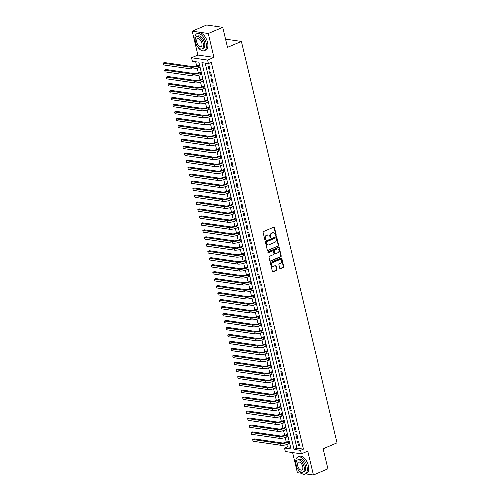 <?xml version="1.0" encoding="UTF-8"?>
<svg xmlns="http://www.w3.org/2000/svg" width="500" height="500" viewBox="0 0 500 500"><rect width="100%" height="100%" fill="white"/><g stroke="black" fill="none" stroke-linecap="round" stroke-linejoin="round"><path stroke-width="0.75" d="M275.919 235.538A0.512 0.413 98.3 0 0 276.206 234.887L274.475 227.619A0.731 0.587 98.3 0 0 273.744 227.175L263.519 231.544A0.731 0.587 98.3 0 0 263.113 232.469L264.844 239.737A0.512 0.413 98.3 0 0 265.637 239.4L265.413 238.456A2.331 1.881 98.3 0 1 266.712 235.494L267.562 235.125A2.331 1.881 98.3 0 1 268.419 235.012A2.331 1.881 98.3 0 1 269.9 236.544L270.125 237.481A0.512 0.413 98.3 0 0 270.919 237.144L270.7 236.2A2.331 1.881 98.3 0 1 271.994 233.238L272.844 232.875A2.331 1.881 98.3 0 1 273.7 232.756A2.331 1.881 98.3 0 1 275.188 234.288L275.413 235.225A0.512 0.413 98.3 0 0 275.919 235.538M275.531 235.45A0.512 0.413 98.3 0 0 275.769 234.825L274.037 227.556A0.731 0.587 98.3 0 0 273.788 227.162M264.962 239.963A0.512 0.413 98.3 0 0 265.206 239.331L264.981 238.394L265.413 238.456M270.244 237.706A0.512 0.413 98.3 0 0 270.487 237.081L270.262 236.137L270.7 236.2M279.731 268.219A0.731 0.587 98.3 0 0 280.462 268.656L283.331 267.431A0.731 0.587 98.3 0 0 283.738 266.506L281.812 258.438A0.731 0.587 98.3 0 0 281.081 257.994L270.856 262.356A0.731 0.587 98.3 0 0 270.45 263.288L272.375 271.356A0.731 0.587 98.3 0 0 273.106 271.8L276.575 270.319A0.731 0.587 98.3 0 0 276.975 269.394L276.156 265.938A0.731 0.587 98.3 0 0 275.425 265.5L273.706 266.231A1.95 1.575 98.3 0 1 272.987 266.331A1.95 1.575 98.3 0 1 271.688 264.619A1.95 1.575 98.3 0 1 272.831 262.569L279.562 259.7A1.95 1.575 98.3 0 1 280.281 259.6A1.95 1.575 98.3 0 1 281.581 261.312A1.95 1.575 98.3 0 1 280.438 263.356L279.312 263.837A0.731 0.587 98.3 0 0 278.913 264.762L279.731 268.219M300.556 450.363L301.388 453.85L285.338 451.519L284.506 448.038L291.012 448.981L198.869 62.194L192.362 61.25L191.531 57.763L207.581 60.094L208.412 63.575L201.906 62.631L294.05 449.419L300.556 450.363L303.45 449.131L211.306 62.344L208.412 63.575M222.731 27.331L208.263 33.506L192.213 31.175L206.681 25L222.731 27.331L227.506 47.362L241.394 41.438L337.025 442.856L323.137 448.787L327.912 468.825L313.438 475L307.756 451.131L301.388 453.85M192.213 31.175L197.9 55.044L213.95 57.375L208.263 33.506M213.95 57.375L207.581 60.094M278.263 246.163A0.731 0.587 98.3 0 0 278.669 245.231L276.75 237.162A0.731 0.587 98.3 0 0 276.019 236.719L265.788 241.088A0.731 0.587 98.3 0 0 265.387 242.013L267.306 250.081A0.731 0.587 98.3 0 0 268.038 250.525L277.831 246.094A0.731 0.587 98.3 0 0 278.238 245.169L276.312 237.1A0.731 0.587 98.3 0 0 276.056 236.7M279.281 247.8L281.206 255.869A0.731 0.587 98.3 0 1 280.8 256.794L270.575 261.163A0.731 0.587 98.3 0 1 269.844 260.719L269.019 257.269A0.731 0.587 98.3 0 1 269.425 256.337L273.569 254.569A0.731 0.587 98.3 0 0 273.975 253.644L273.431 251.35A0.731 0.587 98.3 0 0 272.7 250.906L268.381 252.75A0.512 0.413 98.3 0 1 268.156 251.794L278.55 247.356A0.731 0.587 98.3 0 1 279.281 247.8L278.85 247.738L280.769 255.806L281.206 255.869M292.606 452.575L297.394 472.669L301.331 473.244M305.6 473.862L313.438 475M289.644 443.462L289.85 444.1M288.863 439.95L289.094 441.156M287.981 436.494L288.194 437.131M287.2 432.975L287.431 434.188M286.325 429.525L286.531 430.163M285.544 426.006L285.775 427.219M284.662 422.556L284.869 423.188M283.881 419.038L284.113 420.25M283 415.588L283.212 416.219M282.219 412.069L282.45 413.281M281.344 408.619L281.55 409.25M280.562 405.1L280.794 406.312M279.681 401.65L279.887 402.281M278.9 398.131L279.131 399.344M278.019 394.681L278.231 395.312M277.238 391.163L277.475 392.375M276.363 387.713L276.569 388.344M275.581 384.194L275.812 385.406M274.7 380.744L274.906 381.375M273.919 377.225L274.15 378.438M273.038 373.775L273.25 374.406M272.262 370.256L272.494 371.469M271.381 366.8L271.588 367.438M270.6 363.288L270.831 364.5M269.719 359.831L269.925 360.469M268.938 356.319L269.169 357.531M268.062 352.863L268.269 353.5M267.281 349.35L267.512 350.562M266.4 345.894L266.606 346.531M265.619 342.381L265.85 343.587M264.738 338.925L264.95 339.562M263.956 335.412L264.188 336.619M263.081 331.956L263.288 332.594M262.3 328.444L262.531 329.65M261.419 324.988L261.625 325.625M260.637 321.475L260.869 322.681M259.756 318.019L259.969 318.656M258.975 314.5L259.206 315.712M258.1 311.05L258.306 311.688M257.319 307.531L257.55 308.744M256.438 304.081L256.644 304.713M255.656 300.562L255.888 301.775M254.775 297.113L254.988 297.744M253.994 293.594L254.225 294.806M253.119 290.144L253.325 290.775M252.338 286.625L252.569 287.838M251.456 283.175L251.663 283.806M250.675 279.656L250.906 280.869M249.794 276.206L250.006 276.837M249.019 272.688L249.25 273.9M248.137 269.237L248.344 269.869M247.356 265.719L247.587 266.931M246.475 262.269L246.681 262.9M245.694 258.75L245.925 259.962M244.812 255.3L245.025 255.931M244.037 251.781L244.269 252.994M243.156 248.325L243.363 248.962M242.375 244.812L242.606 246.025M241.494 241.356L241.706 241.994M240.712 237.844L240.944 239.056M239.838 234.387L240.044 235.025M239.056 230.875L239.288 232.081M238.175 227.419L238.381 228.056M237.394 223.906L237.625 225.113M236.513 220.45L236.725 221.088M235.731 216.938L235.963 218.144M234.856 213.481L235.062 214.119M234.075 209.969L234.306 211.175M233.194 206.513L233.4 207.15M232.413 202.994L232.644 204.206M231.531 199.544L231.744 200.181M230.75 196.025L230.981 197.237M229.875 192.575L230.081 193.206M229.094 189.056L229.325 190.269M228.212 185.606L228.419 186.238M227.431 182.087L227.662 183.3M226.55 178.637L226.762 179.269M225.769 175.119L226.006 176.331M224.894 171.669L225.1 172.3M224.112 168.15L224.344 169.363M223.231 164.7L223.438 165.331M222.45 161.181L222.681 162.394M221.569 157.731L221.781 158.363M220.794 154.213L221.025 155.425M219.913 150.762L220.119 151.394M219.131 147.244L219.363 148.456M218.25 143.794L218.456 144.425M217.469 140.275L217.7 141.488M216.594 136.819L216.8 137.456M215.812 133.306L216.044 134.519M214.931 129.85L215.138 130.488M214.15 126.337L214.381 127.55M213.269 122.881L213.481 123.519M212.488 119.369L212.719 120.581M211.612 115.913L211.819 116.55M210.831 112.4L211.062 113.606M209.95 108.944L210.156 109.581M209.169 105.431L209.4 106.638M208.287 101.975L208.5 102.613M207.506 98.462L207.738 99.669M206.631 95.006L206.838 95.644M205.85 91.494L206.081 92.7M205.125 88.694L204.969 88.038M204.188 84.519L204.419 85.731M203.463 81.725L203.306 81.069M202.525 77.55L202.763 78.763M201.65 74.1L201.856 74.731M200.869 70.581L201.1 71.794M209.906 69.206L208.906 65.019L207.825 64.862L208.819 69.044L209.906 69.206M211.562 76.175L210.569 71.994L209.481 71.831L210.481 76.013L211.562 76.175M213.225 83.144L212.225 78.963L211.144 78.8L212.138 82.981L213.225 83.144M214.887 90.113L213.888 85.931L212.806 85.775L213.8 89.956L214.887 90.113M216.544 97.081L215.55 92.9L214.462 92.744L215.463 96.925L216.544 97.081M218.206 104.05L217.206 99.869L216.125 99.712L217.119 103.894L218.206 104.05M219.862 111.019L218.869 106.838L217.787 106.681L218.781 110.862L219.862 111.019M221.525 117.987L220.531 113.806L219.444 113.65L220.444 117.831L221.525 117.987M223.188 124.956L222.188 120.775L221.106 120.619L222.1 124.8L223.188 124.956M224.844 131.925L223.85 127.744L222.763 127.587L223.762 131.769L224.844 131.925M226.506 138.894L225.512 134.713L224.425 134.556L225.425 138.737L226.506 138.894M228.169 145.863L227.169 141.681L226.088 141.525L227.081 145.706L228.169 145.863M229.825 152.831L228.831 148.65L227.744 148.494L228.744 152.675L229.825 152.831M231.488 159.8L230.494 155.619L229.406 155.463L230.4 159.644L231.488 159.8M233.15 166.769L232.15 162.587L231.069 162.431L232.062 166.612L233.15 166.769M234.806 173.738L233.812 169.556L232.725 169.4L233.725 173.581L234.806 173.738M236.469 180.706L235.475 176.525L234.387 176.369L235.381 180.55L236.469 180.706M238.131 187.681L237.131 183.5L236.05 183.337L237.044 187.519L238.131 187.681M239.788 194.65L238.794 190.469L237.706 190.306L238.706 194.488L239.788 194.65M241.45 201.619L240.45 197.438L239.369 197.275L240.362 201.462L241.45 201.619M243.106 208.588L242.113 204.406L241.031 204.25L242.025 208.431L243.106 208.588M244.769 215.556L243.775 211.375L242.688 211.219L243.688 215.4L244.769 215.556M246.431 222.525L245.431 218.344L244.35 218.188L245.344 222.369L246.431 222.525M248.088 229.494L247.094 225.312L246.012 225.156L247.006 229.338L248.088 229.494M249.75 236.462L248.756 232.281L247.669 232.125L248.669 236.306L249.75 236.462M251.412 243.431L250.413 239.25L249.331 239.094L250.325 243.275L251.412 243.431M253.069 250.4L252.075 246.219L250.987 246.062L251.988 250.244L253.069 250.4M254.731 257.369L253.738 253.188L252.65 253.031L253.644 257.213L254.731 257.369M256.394 264.337L255.394 260.156L254.312 260L255.306 264.181L256.394 264.337M258.05 271.306L257.056 267.125L255.969 266.969L256.969 271.15L258.05 271.306M259.713 278.275L258.719 274.094L257.631 273.938L258.625 278.119L259.713 278.275M261.375 285.244L260.375 281.062L259.294 280.906L260.287 285.087L261.375 285.244M263.031 292.213L262.038 288.031L260.95 287.875L261.95 292.056L263.031 292.213M264.694 299.188L263.694 295L262.613 294.844L263.606 299.025L264.694 299.188M266.35 306.156L265.356 301.975L264.275 301.812L265.269 305.994L266.35 306.156M268.012 313.125L267.019 308.944L265.931 308.781L266.931 312.962L268.012 313.125M269.675 320.094L268.675 315.912L267.594 315.75L268.587 319.938L269.675 320.094M271.331 327.062L270.338 322.881L269.256 322.725L270.25 326.906L271.331 327.062M272.994 334.031L272 329.85L270.912 329.694L271.913 333.875L272.994 334.031M274.656 341L273.656 336.819L272.575 336.662L273.569 340.844L274.656 341M276.312 347.969L275.319 343.787L274.231 343.631L275.231 347.812L276.312 347.969M277.975 354.938L276.981 350.756L275.894 350.6L276.894 354.781L277.975 354.938M279.637 361.906L278.637 357.725L277.556 357.569L278.55 361.75L279.637 361.906M281.294 368.875L280.3 364.694L279.212 364.538L280.212 368.719L281.294 368.875M282.956 375.844L281.962 371.662L280.875 371.506L281.869 375.688L282.956 375.844M284.619 382.812L283.619 378.631L282.538 378.475L283.531 382.656L284.619 382.812M286.275 389.781L285.281 385.6L284.194 385.444L285.194 389.625L286.275 389.781M287.938 396.75L286.938 392.569L285.856 392.413L286.85 396.594L287.938 396.75M289.6 403.719L288.6 399.538L287.519 399.381L288.512 403.562L289.6 403.719M291.256 410.688L290.262 406.506L289.175 406.35L290.175 410.531L291.256 410.688M292.919 417.663L291.919 413.481L290.837 413.319L291.831 417.5L292.919 417.663M294.575 424.631L293.581 420.45L292.5 420.288L293.494 424.469L294.575 424.631M296.238 431.6L295.244 427.419L294.156 427.256L295.156 431.438L296.238 431.6M297.9 438.569L296.9 434.387L295.819 434.231L296.812 438.413L297.9 438.569M205.206 63.113L296.944 448.188L303.45 449.131M297.481 441.2L298.475 445.381L299.556 445.538L298.562 441.356L297.481 441.2M195.662 61.725L196.675 65.969M197.206 68.2L198.337 72.938M198.869 75.169L199.994 79.906M200.525 82.137L201.656 86.875M202.188 89.106L203.319 93.844M203.85 96.075L204.975 100.812M205.506 103.044L206.637 107.781M207.169 110.013L208.3 114.75M208.831 116.981L209.956 121.719M210.487 123.95L211.619 128.688M212.15 130.919L213.275 135.656M213.812 137.887L214.938 142.631M215.469 144.856L216.6 149.6M217.131 151.831L218.256 156.569M218.787 158.8L219.919 163.538M220.45 165.769L221.581 170.506M222.113 172.738L223.238 177.475M223.769 179.706L224.9 184.444M225.431 186.675L226.562 191.412M227.094 193.644L228.219 198.381M228.75 200.613L229.881 205.35M230.413 207.581L231.544 212.319M232.075 214.55L233.2 219.288M233.731 221.519L234.862 226.256M235.394 228.487L236.525 233.225M237.056 235.456L238.181 240.194M238.713 242.425L239.844 247.162M240.375 249.394L241.5 254.137M242.031 256.363L243.162 261.106M243.694 263.337L244.825 268.075M245.356 270.306L246.481 275.044M247.013 277.275L248.144 282.013M248.675 284.244L249.806 288.981M250.338 291.212L251.462 295.95M251.994 298.181L253.125 302.919M253.656 305.15L254.788 309.887M255.319 312.119L256.444 316.856M256.975 319.088L258.106 323.825M258.637 326.056L259.769 330.794M260.3 333.025L261.425 337.762M261.956 339.994L263.087 344.731M263.619 346.962L264.744 351.7M265.281 353.931L266.406 358.669M266.938 360.9L268.069 365.637M268.6 367.869L269.725 372.612M270.256 374.837L271.388 379.581M271.919 381.812L273.05 386.55M273.581 388.781L274.706 393.519M275.238 395.75L276.369 400.487M276.9 402.719L278.031 407.456M278.562 409.688L279.688 414.425M280.219 416.656L281.35 421.394M281.881 423.625L283.012 428.363M283.544 430.594L284.669 435.331M285.2 437.562L286.331 442.3M286.863 444.531L287.4 446.8L290.606 447.262M199.206 63.612L199.438 64.825M199.988 67.131L200.206 67.794M241.394 41.438L225.544 39.137M287.4 446.8L284.506 448.038M197.9 55.044L191.531 57.763M296.944 448.188L294.05 449.419M208.819 69.044L209.769 68.637M210.481 76.013L211.431 75.612M212.138 82.981L213.088 82.581M213.8 89.956L214.75 89.55M215.463 96.925L216.412 96.519M217.119 103.894L218.069 103.488M218.781 110.862L219.731 110.456M220.444 117.831L221.394 117.425M222.1 124.8L223.05 124.394M223.762 131.769L224.713 131.363M225.425 138.737L226.375 138.331M227.081 145.706L228.031 145.3M228.744 152.675L229.694 152.269M230.4 159.644L231.35 159.238M232.062 166.612L233.012 166.206M233.725 173.581L234.675 173.175M235.381 180.55L236.331 180.144M237.044 187.519L237.994 187.113M238.706 194.488L239.656 194.088M240.362 201.462L241.312 201.056M242.025 208.431L242.975 208.025M243.688 215.4L244.638 214.994M245.344 222.369L246.294 221.962M247.006 229.338L247.956 228.931M248.669 236.306L249.619 235.9M250.325 243.275L251.275 242.869M251.988 250.244L252.938 249.838M253.644 257.213L254.6 256.806M255.306 264.181L256.256 263.775M256.969 271.15L257.919 270.744M258.625 278.119L259.575 277.712M260.287 285.087L261.238 284.681M261.95 292.056L262.9 291.65M263.606 299.025L264.556 298.619M265.269 305.994L266.219 305.594M266.931 312.962L267.881 312.562M268.587 319.938L269.538 319.531M270.25 326.906L271.2 326.5M271.913 333.875L272.863 333.469M273.569 340.844L274.519 340.438M275.231 347.812L276.181 347.406M276.894 354.781L277.844 354.375M278.55 361.75L279.5 361.344M280.212 368.719L281.163 368.312M281.869 375.688L282.819 375.281M283.531 382.656L284.481 382.25M285.194 389.625L286.144 389.219M286.85 396.594L287.8 396.188M288.512 403.562L289.462 403.156M290.175 410.531L291.125 410.125M291.831 417.5L292.781 417.094M293.494 424.469L294.444 424.069M295.156 431.438L296.106 431.037M296.812 438.413L297.762 438.006M298.475 445.381L299.425 444.975M273.481 232.738A2.331 1.881 98.3 0 0 273.269 232.694A2.331 1.881 98.3 0 0 272.413 232.812L272.844 232.875M270.262 236.137A2.331 1.881 98.3 0 1 271.562 233.175L272.413 232.812M268.2 234.994A2.331 1.881 98.3 0 0 267.987 234.95A2.331 1.881 98.3 0 0 267.131 235.062L267.562 235.125M264.981 238.394A2.331 1.881 98.3 0 1 266.275 235.431L267.131 235.062M267.562 250.481A0.731 0.587 98.3 0 0 267.606 250.463L277.831 246.094M276.131 238.25A0.512 0.413 98.3 0 0 275.619 237.944L266.644 241.775A0.512 0.413 98.3 0 0 266.356 242.425L266.594 243.419A2.331 1.881 98.3 0 0 268.081 244.944A2.331 1.881 98.3 0 0 268.938 244.831L275.069 242.213A2.331 1.881 98.3 0 0 276.369 239.244L276.131 238.25M275.544 237.931A0.512 0.413 98.3 0 0 275.188 237.881L275.619 237.944M267.863 244.9A2.331 1.881 98.3 0 1 267.644 244.881A2.331 1.881 98.3 0 1 266.163 243.356L265.925 242.362A0.512 0.413 98.3 0 1 266.206 241.713L275.188 237.881M270.094 261.112A0.731 0.587 98.3 0 0 270.138 261.1L280.363 256.731A0.731 0.587 98.3 0 0 280.769 255.806M272.969 250.875L272.531 250.812A0.731 0.587 98.3 0 0 272.269 250.844L267.994 252.669M277.875 252.731A1.95 1.575 98.3 0 0 279.019 250.688A1.95 1.575 98.3 0 0 277.719 248.975A1.95 1.575 98.3 0 0 277 249.075L274.631 250.087A0.731 0.587 98.3 0 0 274.225 251.012L274.769 253.3A0.731 0.587 98.3 0 0 275.5 253.744L277.875 252.731M277.5 248.962A1.95 1.575 98.3 0 0 277.288 248.912A1.95 1.575 98.3 0 0 276.569 249.006L277 249.075M275.238 253.781L274.8 253.719A0.731 0.587 98.3 0 1 274.337 253.238L273.794 250.95A0.731 0.587 98.3 0 1 274.2 250.019L276.569 249.006M278.85 247.738A0.731 0.587 98.3 0 0 278.594 247.338M280.062 259.587A1.95 1.575 98.3 0 0 279.85 259.538A1.95 1.575 98.3 0 0 279.131 259.631L279.562 259.7M272.775 266.281A1.95 1.575 98.3 0 1 272.556 266.269A1.95 1.575 98.3 0 1 271.256 264.556A1.95 1.575 98.3 0 1 272.4 262.506L279.131 259.631M272.631 271.75A0.731 0.587 98.3 0 0 272.675 271.737L276.137 270.256A0.731 0.587 98.3 0 0 276.544 269.331L275.719 265.875A0.731 0.587 98.3 0 0 275.469 265.481M279.988 268.612A0.731 0.587 98.3 0 0 280.031 268.594L282.9 267.369A0.731 0.587 98.3 0 0 283.306 266.444L281.381 258.375A0.731 0.587 98.3 0 0 281.125 257.975M199.488 64.806L197.444 65.675A3.713 0.969 166.6 0 1 192.381 66.6L164.425 62.544L162.975 63.163L190.931 67.219A5.569 1.45 -13.4 0 0 198.525 65.838L199.625 65.369M163.394 64.9L162.975 63.163L163.394 64.9L191.35 68.956A5.569 1.45 -13.4 0 0 198.944 67.575L200.037 67.106M217.794 26.612A9.275 4.919 -113.1 0 0 214.525 26.137M197.25 46.244A9.275 4.919 -113.1 0 0 204.3 50.675A9.275 4.919 -113.1 0 0 206.081 42.931A9.275 4.919 -113.1 0 0 197.019 33.612A9.275 4.919 -113.1 0 0 195.238 41.356A9.275 4.919 -113.1 0 0 195.344 41.769M204.3 50.675L205.75 50.056A9.275 4.919 -113.1 0 0 207.525 42.312A9.275 4.919 -113.1 0 0 198.463 32.994L197.019 33.612M196.706 36.569L198.038 36A6.681 3.538 66.9 0 1 204.562 42.706A6.681 3.538 66.9 0 1 203.281 48.288L201.95 48.856A6.681 3.538 -113.1 0 0 203.231 43.275A6.681 3.538 -113.1 0 0 196.706 36.569A6.681 3.538 -113.1 0 0 195.425 42.144A6.681 3.538 -113.1 0 0 201.95 48.856M196.812 42.344A4.306 2.281 -113.1 0 0 201.019 46.669A4.306 2.281 -113.1 0 0 201.844 43.075A4.306 2.281 -113.1 0 0 197.638 38.75A4.306 2.281 -113.1 0 0 196.812 42.344M298.113 469.619A9.275 4.919 -113.1 0 0 305.163 474.05A9.275 4.919 -113.1 0 0 306.944 466.306A9.275 4.919 -113.1 0 0 297.881 456.987A9.275 4.919 -113.1 0 0 296.1 464.731A9.275 4.919 -113.1 0 0 296.206 465.144M305.163 474.05L306.613 473.431A9.275 4.919 -113.1 0 0 308.387 465.688A9.275 4.919 -113.1 0 0 299.325 456.369L297.881 456.987M297.569 459.944L298.9 459.375A6.681 3.538 66.9 0 1 305.425 466.081A6.681 3.538 66.9 0 1 304.144 471.662L302.812 472.225A6.681 3.538 -113.1 0 0 304.094 466.65A6.681 3.538 -113.1 0 0 297.569 459.944A6.681 3.538 -113.1 0 0 296.288 465.519A6.681 3.538 -113.1 0 0 302.812 472.225M297.675 465.719A4.306 2.281 -113.1 0 0 301.881 470.044A4.306 2.281 -113.1 0 0 302.706 466.45A4.306 2.281 -113.1 0 0 298.5 462.125A4.306 2.281 -113.1 0 0 297.675 465.719M201.15 71.775L199.1 72.644A3.713 0.969 166.6 0 1 194.037 73.569L166.088 69.513L164.638 70.131L192.594 74.188A5.569 1.45 -13.4 0 0 200.188 72.806L201.287 72.337M165.056 71.869L164.638 70.131L165.056 71.869L193.006 75.925A5.569 1.45 -13.4 0 0 200.6 74.544L201.7 74.075M202.812 78.744L200.763 79.619A3.713 0.969 166.6 0 1 195.7 80.538L167.744 76.481L166.3 77.1L194.25 81.156A5.569 1.45 -13.4 0 0 201.85 79.775L202.944 79.306M166.713 78.838L166.3 77.1L166.713 78.838L194.669 82.894A5.569 1.45 -13.4 0 0 202.262 81.512L203.363 81.044M204.469 85.712L202.425 86.587A3.713 0.969 166.6 0 1 197.362 87.506L169.406 83.45L167.956 84.069L195.912 88.125A5.569 1.45 -13.4 0 0 203.506 86.744L204.606 86.275M168.375 85.806L167.956 84.069L168.375 85.806L196.331 89.869A5.569 1.45 -13.4 0 0 203.925 88.488L205.019 88.019M206.131 92.681L204.081 93.556A3.713 0.969 166.6 0 1 199.019 94.475L171.069 90.419L169.619 91.037L197.575 95.094A5.569 1.45 -13.4 0 0 205.169 93.713L206.269 93.244M170.031 92.781L169.619 91.037L170.031 92.781L197.987 96.838A5.569 1.45 -13.4 0 0 205.581 95.456L206.681 94.987M207.794 99.65L205.744 100.525A3.713 0.969 166.6 0 1 200.681 101.444L172.725 97.387L171.281 98.006L199.231 102.062A5.569 1.45 -13.4 0 0 206.825 100.681L207.925 100.213M171.694 99.75L171.281 98.006L171.694 99.75L199.65 103.806A5.569 1.45 -13.4 0 0 207.244 102.425L208.344 101.956M209.45 106.619L207.406 107.494A3.713 0.969 166.6 0 1 202.344 108.413L174.387 104.356L172.938 104.975L200.894 109.031A5.569 1.45 -13.4 0 0 208.487 107.65L209.587 107.181M173.356 106.719L172.938 104.975L173.356 106.719L201.306 110.775A5.569 1.45 -13.4 0 0 208.9 109.394L210 108.925M211.112 113.588L209.062 114.462A3.713 0.969 166.6 0 1 204 115.381L176.044 111.325L174.6 111.944L202.556 116A5.569 1.45 -13.4 0 0 210.15 114.619L211.244 114.15M175.012 113.688L174.6 111.944L175.012 113.688L202.969 117.744A5.569 1.45 -13.4 0 0 210.562 116.363L211.663 115.894M212.775 120.556L210.725 121.431A3.713 0.969 166.6 0 1 205.662 122.35L177.706 118.294L176.262 118.912L204.213 122.969A5.569 1.45 -13.4 0 0 211.806 121.587L212.906 121.119M176.675 120.656L176.262 118.912L176.675 120.656L204.631 124.712A5.569 1.45 -13.4 0 0 212.225 123.331L213.325 122.863M214.431 127.525L212.387 128.4A3.713 0.969 166.6 0 1 207.319 129.319L179.369 125.262L177.919 125.881L205.875 129.938A5.569 1.45 -13.4 0 0 213.469 128.556L214.569 128.088M178.337 127.625L177.919 125.881L178.337 127.625L206.287 131.681A5.569 1.45 -13.4 0 0 213.881 130.3L214.981 129.831M216.094 134.494L214.044 135.369A3.713 0.969 166.6 0 1 208.981 136.287L181.025 132.231L179.581 132.85L207.537 136.906A5.569 1.45 -13.4 0 0 215.131 135.525L216.225 135.056M179.994 134.594L179.581 132.85L179.994 134.594L207.95 138.65A5.569 1.45 -13.4 0 0 215.544 137.269L216.644 136.8M217.756 141.463L215.706 142.338A3.713 0.969 166.6 0 1 210.644 143.256L182.688 139.2L181.244 139.819L209.194 143.875A5.569 1.45 -13.4 0 0 216.788 142.494L217.887 142.025M181.656 141.562L181.244 139.819L181.656 141.562L209.613 145.619A5.569 1.45 -13.4 0 0 217.206 144.238L218.3 143.769M219.412 148.431L217.362 149.306A3.713 0.969 166.6 0 1 212.3 150.225L184.35 146.169L182.9 146.788L210.856 150.844A5.569 1.45 -13.4 0 0 218.45 149.462L219.55 148.994M183.319 148.531L182.9 146.788L183.319 148.531L211.269 152.587A5.569 1.45 -13.4 0 0 218.863 151.206L219.963 150.738M221.075 155.4L219.025 156.275A3.713 0.969 166.6 0 1 213.962 157.2L186.006 153.138L184.562 153.756L212.519 157.812A5.569 1.45 -13.4 0 0 220.113 156.431L221.206 155.963M184.975 155.5L184.562 153.756L184.975 155.5L212.931 159.556A5.569 1.45 -13.4 0 0 220.525 158.175L221.625 157.706M222.738 162.369L220.688 163.244A3.713 0.969 166.6 0 1 215.625 164.169L187.669 160.113L186.219 160.725L214.175 164.781A5.569 1.45 -13.4 0 0 221.769 163.4L222.869 162.931M186.637 162.469L186.219 160.725L186.637 162.469L214.594 166.525A5.569 1.45 -13.4 0 0 222.188 165.144L223.281 164.675M224.394 169.338L222.344 170.212A3.713 0.969 166.6 0 1 217.281 171.137L189.331 167.081L187.881 167.694L215.837 171.75A5.569 1.45 -13.4 0 0 223.431 170.375L224.531 169.9M188.3 169.438L187.881 167.694L188.3 169.438L216.25 173.494A5.569 1.45 -13.4 0 0 223.844 172.113L224.944 171.644M226.056 176.306L224.006 177.181A3.713 0.969 166.6 0 1 218.944 178.106L190.987 174.05L189.544 174.662L217.494 178.725A5.569 1.45 -13.4 0 0 225.094 177.344L226.188 176.875M189.956 176.406L189.544 174.662L189.956 176.406L217.913 180.463A5.569 1.45 -13.4 0 0 225.506 179.081L226.606 178.612M227.712 183.281L225.669 184.15A3.713 0.969 166.6 0 1 220.606 185.075L192.65 181.019L191.2 181.637L219.156 185.694A5.569 1.45 -13.4 0 0 226.75 184.312L227.85 183.844M191.619 183.375L191.2 181.637L191.619 183.375L219.575 187.431A5.569 1.45 -13.4 0 0 227.169 186.05L228.263 185.581M229.375 190.25L227.325 191.125A3.713 0.969 166.6 0 1 222.262 192.044L194.312 187.987L192.862 188.606L220.819 192.662A5.569 1.45 -13.4 0 0 228.412 191.281L229.513 190.812M193.275 190.344L192.862 188.606L193.275 190.344L221.231 194.4A5.569 1.45 -13.4 0 0 228.825 193.019L229.925 192.55M231.038 197.219L228.988 198.094A3.713 0.969 166.6 0 1 223.925 199.013L195.969 194.956L194.525 195.575L222.475 199.631A5.569 1.45 -13.4 0 0 230.069 198.25L231.169 197.781M194.938 197.312L194.525 195.575L194.938 197.312L222.894 201.369A5.569 1.45 -13.4 0 0 230.487 199.994L231.588 199.525M232.694 204.188L230.65 205.062A3.713 0.969 166.6 0 1 225.588 205.981L197.631 201.925L196.181 202.544L224.137 206.6A5.569 1.45 -13.4 0 0 231.731 205.219L232.831 204.75M196.6 204.281L196.181 202.544L196.6 204.281L224.55 208.344A5.569 1.45 -13.4 0 0 232.15 206.962L233.244 206.494M234.356 211.156L232.306 212.031A3.713 0.969 166.6 0 1 227.244 212.95L199.294 208.894L197.844 209.513L225.8 213.569A5.569 1.45 -13.4 0 0 233.394 212.188L234.488 211.719M198.256 211.256L197.844 209.513L198.256 211.256L226.213 215.312A5.569 1.45 -13.4 0 0 233.806 213.931L234.906 213.463M236.019 218.125L233.969 219A3.713 0.969 166.6 0 1 228.906 219.919L200.95 215.863L199.506 216.481L227.456 220.538A5.569 1.45 -13.4 0 0 235.05 219.156L236.15 218.688M199.919 218.225L199.506 216.481L199.919 218.225L227.875 222.281A5.569 1.45 -13.4 0 0 235.469 220.9L236.569 220.431M237.675 225.094L235.631 225.969A3.713 0.969 166.6 0 1 230.569 226.887L202.613 222.831L201.163 223.45L229.119 227.506A5.569 1.45 -13.4 0 0 236.713 226.125L237.812 225.656M201.581 225.194L201.163 223.45L201.581 225.194L229.531 229.25A5.569 1.45 -13.4 0 0 237.125 227.869L238.225 227.4M239.338 232.062L237.288 232.938A3.713 0.969 166.6 0 1 232.225 233.856L204.269 229.8L202.825 230.419L230.781 234.475A5.569 1.45 -13.4 0 0 238.375 233.094L239.469 232.625M203.238 232.162L202.825 230.419L203.238 232.162L231.194 236.219A5.569 1.45 -13.4 0 0 238.787 234.838L239.887 234.369M241 239.031L238.95 239.906A3.713 0.969 166.6 0 1 233.888 240.825L205.931 236.769L204.488 237.387L232.438 241.444A5.569 1.45 -13.4 0 0 240.031 240.062L241.131 239.594M204.9 239.131L204.488 237.387L204.9 239.131L232.856 243.188A5.569 1.45 -13.4 0 0 240.45 241.806L241.544 241.337M242.656 246L240.606 246.875A3.713 0.969 166.6 0 1 235.544 247.794L207.594 243.738L206.144 244.356L234.1 248.412A5.569 1.45 -13.4 0 0 241.694 247.031L242.794 246.562M206.562 246.1L206.144 244.356L206.562 246.1L234.513 250.156A5.569 1.45 -13.4 0 0 242.106 248.775L243.206 248.306M244.319 252.969L242.269 253.844A3.713 0.969 166.6 0 1 237.206 254.762L209.25 250.706L207.806 251.325L235.763 255.381A5.569 1.45 -13.4 0 0 243.356 254L244.45 253.531M208.219 253.069L207.806 251.325L208.219 253.069L236.175 257.125A5.569 1.45 -13.4 0 0 243.769 255.744L244.869 255.275M245.981 259.938L243.931 260.812A3.713 0.969 166.6 0 1 238.869 261.731L210.912 257.675L209.469 258.294L237.419 262.35A5.569 1.45 -13.4 0 0 245.012 260.969L246.112 260.5M209.881 260.038L209.469 258.294L209.881 260.038L237.838 264.094A5.569 1.45 -13.4 0 0 245.431 262.712L246.525 262.244M247.638 266.906L245.588 267.781A3.713 0.969 166.6 0 1 240.525 268.7L212.575 264.644L211.125 265.262L239.081 269.319A5.569 1.45 -13.4 0 0 246.675 267.938L247.775 267.469M211.544 267.006L211.125 265.262L211.544 267.006L239.494 271.062A5.569 1.45 -13.4 0 0 247.087 269.681L248.188 269.212M249.3 273.875L247.25 274.75A3.713 0.969 166.6 0 1 242.188 275.675L214.231 271.619L212.787 272.231L240.744 276.288A5.569 1.45 -13.4 0 0 248.337 274.906L249.431 274.438M213.2 273.975L212.787 272.231L213.2 273.975L241.156 278.031A5.569 1.45 -13.4 0 0 248.75 276.65L249.85 276.181M250.956 280.844L248.912 281.719A3.713 0.969 166.6 0 1 243.85 282.644L215.894 278.587L214.444 279.2L242.4 283.256A5.569 1.45 -13.4 0 0 249.994 281.875L251.094 281.406M214.862 280.944L214.444 279.2L214.862 280.944L242.819 285A5.569 1.45 -13.4 0 0 250.413 283.619L251.506 283.15M252.619 287.812L250.569 288.688A3.713 0.969 166.6 0 1 245.506 289.613L217.556 285.556L216.106 286.169L244.062 290.231A5.569 1.45 -13.4 0 0 251.656 288.85L252.756 288.381M216.525 287.913L216.106 286.169L216.525 287.913L244.475 291.969A5.569 1.45 -13.4 0 0 252.069 290.587L253.169 290.119M254.281 294.788L252.231 295.656A3.713 0.969 166.6 0 1 247.169 296.581L219.213 292.525L217.769 293.144L245.719 297.2A5.569 1.45 -13.4 0 0 253.312 295.819L254.412 295.35M218.181 294.881L217.769 293.144L218.181 294.881L246.137 298.938A5.569 1.45 -13.4 0 0 253.731 297.556L254.831 297.087M255.938 301.756L253.894 302.625A3.713 0.969 166.6 0 1 248.831 303.55L220.875 299.494L219.425 300.113L247.381 304.169A5.569 1.45 -13.4 0 0 254.975 302.787L256.075 302.319M219.844 301.85L219.425 300.113L219.844 301.85L247.8 305.906A5.569 1.45 -13.4 0 0 255.394 304.525L256.488 304.056M257.6 308.725L255.55 309.6A3.713 0.969 166.6 0 1 250.487 310.519L222.537 306.462L221.088 307.081L249.044 311.137A5.569 1.45 -13.4 0 0 256.637 309.756L257.738 309.288M221.5 308.819L221.088 307.081L221.5 308.819L249.456 312.875A5.569 1.45 -13.4 0 0 257.05 311.494L258.15 311.025M259.262 315.694L257.213 316.569A3.713 0.969 166.6 0 1 252.15 317.488L224.194 313.431L222.75 314.05L250.7 318.106A5.569 1.45 -13.4 0 0 258.294 316.725L259.394 316.256M223.162 315.788L222.75 314.05L223.162 315.788L251.119 319.85A5.569 1.45 -13.4 0 0 258.712 318.469L259.812 318M260.919 322.663L258.875 323.537A3.713 0.969 166.6 0 1 253.812 324.456L225.856 320.4L224.406 321.019L252.362 325.075A5.569 1.45 -13.4 0 0 259.956 323.694L261.056 323.225M224.825 322.762L224.406 321.019L224.825 322.762L252.775 326.819A5.569 1.45 -13.4 0 0 260.369 325.438L261.469 324.969M262.581 329.631L260.531 330.506A3.713 0.969 166.6 0 1 255.469 331.425L227.512 327.369L226.069 327.987L254.025 332.044A5.569 1.45 -13.4 0 0 261.619 330.662L262.712 330.194M226.481 329.731L226.069 327.987L226.481 329.731L254.438 333.787A5.569 1.45 -13.4 0 0 262.031 332.406L263.131 331.938M264.244 336.6L262.194 337.475A3.713 0.969 166.6 0 1 257.131 338.394L229.175 334.338L227.731 334.956L255.681 339.012A5.569 1.45 -13.4 0 0 263.275 337.631L264.375 337.163M228.144 336.7L227.731 334.956L228.144 336.7L256.1 340.756A5.569 1.45 -13.4 0 0 263.694 339.375L264.794 338.906M265.9 343.569L263.856 344.444A3.713 0.969 166.6 0 1 258.788 345.363L230.837 341.306L229.387 341.925L257.344 345.981A5.569 1.45 -13.4 0 0 264.938 344.6L266.038 344.131M229.806 343.669L229.387 341.925L229.806 343.669L257.756 347.725A5.569 1.45 -13.4 0 0 265.35 346.344L266.45 345.875M267.562 350.538L265.512 351.413A3.713 0.969 166.6 0 1 260.45 352.331L232.494 348.275L231.05 348.894L259.006 352.95A5.569 1.45 -13.4 0 0 266.6 351.569L267.694 351.1M231.462 350.637L231.05 348.894L231.462 350.637L259.419 354.694A5.569 1.45 -13.4 0 0 267.013 353.312L268.113 352.844M269.225 357.506L267.175 358.381A3.713 0.969 166.6 0 1 262.113 359.3L234.156 355.244L232.712 355.863L260.663 359.919A5.569 1.45 -13.4 0 0 268.256 358.537L269.356 358.069M233.125 357.606L232.712 355.863L233.125 357.606L261.081 361.662A5.569 1.45 -13.4 0 0 268.675 360.281L269.769 359.812M270.881 364.475L268.831 365.35A3.713 0.969 166.6 0 1 263.769 366.269L235.819 362.212L234.369 362.831L262.325 366.887A5.569 1.45 -13.4 0 0 269.919 365.506L271.019 365.037M234.788 364.575L234.369 362.831L234.788 364.575L262.738 368.631A5.569 1.45 -13.4 0 0 270.331 367.25L271.431 366.781M272.544 371.444L270.494 372.319A3.713 0.969 166.6 0 1 265.431 373.237L237.475 369.181L236.031 369.8L263.988 373.856A5.569 1.45 -13.4 0 0 271.581 372.475L272.675 372.006M236.444 371.544L236.031 369.8L236.444 371.544L264.4 375.6A5.569 1.45 -13.4 0 0 271.994 374.219L273.094 373.75M274.206 378.413L272.156 379.288A3.713 0.969 166.6 0 1 267.094 380.206L239.137 376.15L237.688 376.769L265.644 380.825A5.569 1.45 -13.4 0 0 273.238 379.444L274.337 378.975M238.106 378.512L237.688 376.769L238.106 378.512L266.062 382.569A5.569 1.45 -13.4 0 0 273.656 381.188L274.75 380.719M275.863 385.381L273.812 386.256A3.713 0.969 166.6 0 1 268.75 387.181L240.8 383.119L239.35 383.738L267.306 387.794A5.569 1.45 -13.4 0 0 274.9 386.413L276 385.944M239.769 385.481L239.35 383.738L239.769 385.481L267.719 389.538A5.569 1.45 -13.4 0 0 275.312 388.156L276.413 387.688M277.525 392.35L275.475 393.225A3.713 0.969 166.6 0 1 270.413 394.15L242.456 390.094L241.012 390.706L268.962 394.762A5.569 1.45 -13.4 0 0 276.562 393.381L277.656 392.912M241.425 392.45L241.012 390.706L241.425 392.45L269.381 396.506A5.569 1.45 -13.4 0 0 276.975 395.125L278.075 394.656M279.181 399.319L277.137 400.194A3.713 0.969 166.6 0 1 272.075 401.119L244.119 397.062L242.669 397.675L270.625 401.731A5.569 1.45 -13.4 0 0 278.219 400.356L279.319 399.881M243.088 399.419L242.669 397.675L243.088 399.419L271.044 403.475A5.569 1.45 -13.4 0 0 278.637 402.094L279.731 401.625M280.844 406.287L278.794 407.163A3.713 0.969 166.6 0 1 273.731 408.088L245.781 404.031L244.331 404.644L272.288 408.706A5.569 1.45 -13.4 0 0 279.881 407.325L280.981 406.856M244.744 406.388L244.331 404.644L244.744 406.388L272.7 410.444A5.569 1.45 -13.4 0 0 280.294 409.062L281.394 408.594M282.506 413.263L280.456 414.131A3.713 0.969 166.6 0 1 275.394 415.056L247.438 411L245.994 411.619L273.944 415.675A5.569 1.45 -13.4 0 0 281.537 414.294L282.638 413.825M246.406 413.356L245.994 411.619L246.406 413.356L274.363 417.413A5.569 1.45 -13.4 0 0 281.956 416.031L283.056 415.562M284.163 420.231L282.119 421.106A3.713 0.969 166.6 0 1 277.056 422.025L249.1 417.969L247.65 418.587L275.606 422.644A5.569 1.45 -13.4 0 0 283.2 421.262L284.3 420.794M248.069 420.325L247.65 418.587L248.069 420.325L276.019 424.381A5.569 1.45 -13.4 0 0 283.619 423L284.713 422.531M285.825 427.2L283.775 428.075A3.713 0.969 166.6 0 1 278.712 428.994L250.763 424.938L249.312 425.556L277.269 429.613A5.569 1.45 -13.4 0 0 284.862 428.231L285.956 427.762M249.725 427.294L249.312 425.556L249.725 427.294L277.681 431.35A5.569 1.45 -13.4 0 0 285.275 429.975L286.375 429.5M287.488 434.169L285.438 435.044A3.713 0.969 166.6 0 1 280.375 435.962L252.419 431.906L250.975 432.525L278.925 436.581A5.569 1.45 -13.4 0 0 286.519 435.2L287.619 434.731M251.388 434.263L250.975 432.525L251.388 434.263L279.344 438.325A5.569 1.45 -13.4 0 0 286.938 436.944L288.038 436.475M289.144 441.138L287.1 442.013A3.713 0.969 166.6 0 1 282.038 442.931L254.081 438.875L252.631 439.494L280.587 443.55A5.569 1.45 -13.4 0 0 288.181 442.169L289.281 441.7M253.05 441.238L252.631 439.494L253.05 441.238L281 445.294A5.569 1.45 -13.4 0 0 288.594 443.913L289.694 443.444M275.769 234.825L276.206 234.887M265.206 239.331L265.637 239.4M270.487 237.081L270.919 237.144M271.562 233.175L271.994 233.238M266.275 235.431L266.712 235.494M274.037 227.556L274.475 227.619M267.606 250.463L268.038 250.525M276.312 237.1L276.75 237.162M278.238 245.169L278.669 245.231M266.206 241.713L266.644 241.775M265.925 242.362L266.356 242.425M266.163 243.356L266.594 243.419M280.363 256.731L280.8 256.794M270.138 261.1L270.575 261.163M272.269 250.844L272.7 250.906M268.025 252.7L268.381 252.75M274.2 250.019L274.631 250.087M273.794 250.95L274.225 251.012M274.337 253.238L274.769 253.3M272.4 262.506L272.831 262.569M275.719 265.875L276.156 265.938M276.544 269.331L276.975 269.394M276.137 270.256L276.575 270.319M272.675 271.737L273.106 271.8M281.381 258.375L281.812 258.438M283.306 266.444L283.738 266.506M282.9 267.369L283.331 267.431M280.031 268.594L280.462 268.656M198.525 65.838L198.944 67.575M190.931 67.219L191.35 68.956M200.188 72.806L200.6 74.544M192.594 74.188L193.006 75.925M201.85 79.775L202.262 81.512M194.25 81.156L194.669 82.894M203.506 86.744L203.925 88.488M195.912 88.125L196.331 89.869M205.169 93.713L205.581 95.456M197.575 95.094L197.987 96.838M206.825 100.681L207.244 102.425M199.231 102.062L199.65 103.806M208.487 107.65L208.9 109.394M200.894 109.031L201.306 110.775M210.15 114.619L210.562 116.363M202.556 116L202.969 117.744M211.806 121.587L212.225 123.331M204.213 122.969L204.631 124.712M213.469 128.556L213.881 130.3M205.875 129.938L206.287 131.681M215.131 135.525L215.544 137.269M207.537 136.906L207.95 138.65M216.788 142.494L217.206 144.238M209.194 143.875L209.613 145.619M218.45 149.462L218.863 151.206M210.856 150.844L211.269 152.587M220.113 156.431L220.525 158.175M212.519 157.812L212.931 159.556M221.769 163.4L222.188 165.144M214.175 164.781L214.594 166.525M223.431 170.375L223.844 172.113M215.837 171.75L216.25 173.494M225.094 177.344L225.506 179.081M217.494 178.725L217.913 180.463M226.75 184.312L227.169 186.05M219.156 185.694L219.575 187.431M228.412 191.281L228.825 193.019M220.819 192.662L221.231 194.4M230.069 198.25L230.487 199.994M222.475 199.631L222.894 201.369M231.731 205.219L232.15 206.962M224.137 206.6L224.55 208.344M233.394 212.188L233.806 213.931M225.8 213.569L226.213 215.312M235.05 219.156L235.469 220.9M227.456 220.538L227.875 222.281M236.713 226.125L237.125 227.869M229.119 227.506L229.531 229.25M238.375 233.094L238.787 234.838M230.781 234.475L231.194 236.219M240.031 240.062L240.45 241.806M232.438 241.444L232.856 243.188M241.694 247.031L242.106 248.775M234.1 248.412L234.513 250.156M243.356 254L243.769 255.744M235.763 255.381L236.175 257.125M245.012 260.969L245.431 262.712M237.419 262.35L237.838 264.094M246.675 267.938L247.087 269.681M239.081 269.319L239.494 271.062M248.337 274.906L248.75 276.65M240.744 276.288L241.156 278.031M249.994 281.875L250.413 283.619M242.4 283.256L242.819 285M251.656 288.85L252.069 290.587M244.062 290.231L244.475 291.969M253.312 295.819L253.731 297.556M245.719 297.2L246.137 298.938M254.975 302.787L255.394 304.525M247.381 304.169L247.8 305.906M256.637 309.756L257.05 311.494M249.044 311.137L249.456 312.875M258.294 316.725L258.712 318.469M250.7 318.106L251.119 319.85M259.956 323.694L260.369 325.438M252.362 325.075L252.775 326.819M261.619 330.662L262.031 332.406M254.025 332.044L254.438 333.787M263.275 337.631L263.694 339.375M255.681 339.012L256.1 340.756M264.938 344.6L265.35 346.344M257.344 345.981L257.756 347.725M266.6 351.569L267.013 353.312M259.006 352.95L259.419 354.694M268.256 358.537L268.675 360.281M260.663 359.919L261.081 361.662M269.919 365.506L270.331 367.25M262.325 366.887L262.738 368.631M271.581 372.475L271.994 374.219M263.988 373.856L264.4 375.6M273.238 379.444L273.656 381.188M265.644 380.825L266.062 382.569M274.9 386.413L275.312 388.156M267.306 387.794L267.719 389.538M276.562 393.381L276.975 395.125M268.962 394.762L269.381 396.506M278.219 400.356L278.637 402.094M270.625 401.731L271.044 403.475M279.881 407.325L280.294 409.062M272.288 408.706L272.7 410.444M281.537 414.294L281.956 416.031M273.944 415.675L274.363 417.413M283.2 421.262L283.619 423M275.606 422.644L276.019 424.381M284.862 428.231L285.275 429.975M277.269 429.613L277.681 431.35M286.519 435.2L286.938 436.944M278.925 436.581L279.344 438.325M288.181 442.169L288.594 443.913M280.587 443.55L281 445.294M273.269 232.694L273.7 232.756M267.987 234.95L268.419 235.012M275.375 237.856L275.806 237.919M267.644 244.881L268.081 244.944M277.288 248.912L277.719 248.975M279.85 259.538L280.281 259.6M272.556 266.269L272.987 266.331"/></g></svg>
